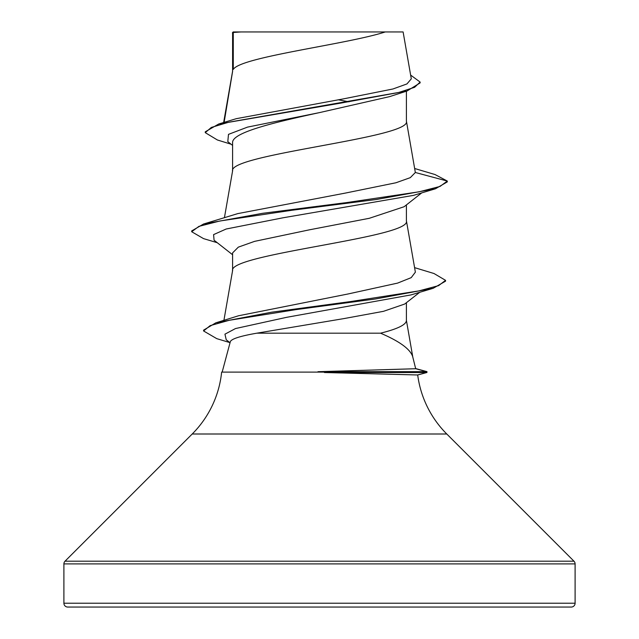 <?xml version="1.0" encoding="UTF-8"?>
<svg xmlns="http://www.w3.org/2000/svg" width="639" height="639" viewBox="0 0 639 639"><rect width="100%" height="100%" fill="white"/><g stroke="black" fill="none" stroke-linecap="round" stroke-linejoin="round"><path stroke-width="0.96" d="M436.916 607.05L571.266 607.05A3.834 3.834 0 0 0 575.1 603.216L575.1 563.91A3.834 3.834 0 0 0 573.974 561.194L446.781 434.001L192.219 434.001L65.026 561.194A3.834 3.834 0 0 0 63.9 563.91L63.9 603.216A3.834 3.834 0 0 0 67.734 607.05L202.084 607.05M571.266 607.05L67.734 607.05M319.021 372.106L317.974 371.69L415.685 368.727L412.674 356.594C410.23 349.094 399.519 341.29 380.548 333.183L256.822 333.183C240.24 336.066 231.406 338.902 230.32 341.681L222.164 372.106M446.781 434.001A102.24 102.24 0 0 1 417.698 374.997M192.219 434.001A102.24 102.24 0 0 0 221.637 372.106L324.029 372.106L324.444 372.521L417.698 374.973M233.283 32.469L241.015 31.95L385.269 31.95C346.586 44.442 240.52 56.927 233.283 69.411L233.283 32.469L232.596 32.469L232.596 71.161M224.121 122.384L232.596 71.408M231.054 144.206L217.396 139.981L205.255 132.648L211.325 127.441L228.682 122.233L407.083 90.986L389.606 96.625L319.5 112.608C272.725 122.72 231.685 132.688 232.596 142.761L232.596 170.845M406.404 91.201L406.404 121.25C411.78 137.864 227.22 154.478 232.596 171.092M403.992 206.772L369.318 218.29L309.444 229.816L254.578 241.366L238.323 247.141L232.596 252.9L232.596 270.529M406.404 204.903L406.404 220.934C411.78 237.548 227.22 254.162 232.596 270.776M338.175 99.764L349.014 101.825M406.404 302.702L406.404 320.618C406.045 324.804 397.418 328.997 380.548 333.183M205.255 132.648L205.255 131.818L218.706 124.006L236.278 118.678L342.863 98.989L392.961 88.981L406.955 83.925L411.284 78.861M385.269 31.95L403.105 31.95M419.799 292.247L404.695 304.036L383.512 311.313L343.846 318.605L256.822 333.183M232.596 145.436L227.796 141.618L228.49 134.366L247.525 127.113L319.5 112.608M407.083 90.986L420.127 82.894L420.127 82.064L410.629 75.082M232.596 33.939L233.115 31.95L245.727 31.95M232.596 254.745L214.081 240.224L213.586 234.617L226.174 229.01L282.997 217.795L413.505 195.366L435.471 188.769L447.3 181.891L447.3 181.061L435.047 174.551L414.687 168.512M218.706 124.006L341.25 103.031L398.456 92.551L414.607 87.303L420.127 82.064M238.075 213.522L203.537 224.025L262.749 213.282L346.993 202.539L419.112 191.804L440.047 186.428L447.3 181.061L415.342 172.498L406.356 120.747M238.754 315.73L348.015 293.98L397.602 283.101L411.212 277.646L415.35 272.198M238.083 213.554L345.611 193.034L395.956 182.762L410.31 177.642L415.342 172.498M414.583 267.637L433.993 273.516L445.559 280.337L445.559 281.168L433.202 288.277L411.053 294.891L286.552 317.335L235.487 328.558L224.944 334.173L226.238 339.78L230.032 342.744M435.471 188.769L376.251 199.512L291.991 210.255L219.864 220.998L198.937 226.366L191.7 231.741L203.537 238.619L217.252 242.708M433.202 288.277L375.58 298.948L295.937 309.627L229.217 320.299L210.151 325.634L203.593 330.97L216.765 338.646L229.824 342.584M415.558 368.543L426.996 371.65L426.716 372.521L426.716 371.69L415.685 368.727M203.537 224.025L191.7 230.911L191.7 231.741M445.559 280.337L438.586 285.649L418.601 290.961L350.476 301.584L271.567 312.207L215.814 322.831L203.593 330.139L203.593 330.97M426.996 371.65L317.974 371.69M324.444 372.521L426.716 372.521L417.451 375.005M575.1 603.216L63.9 603.216M575.1 563.91L63.9 563.91M573.974 561.194L65.026 561.194M411.292 78.853L403.113 31.95M232.492 33.156L232.492 32.685M223.914 320.355L232.644 270.273M415.382 272.198L406.356 220.431M224.417 217.755L232.644 170.589M223.642 122.528L232.644 70.905M406.356 320.115L412.866 357.465M417.666 374.989L426.964 372.497M404.008 206.796L421.748 192.866M238.746 315.706L215.814 322.831"/></g></svg>

